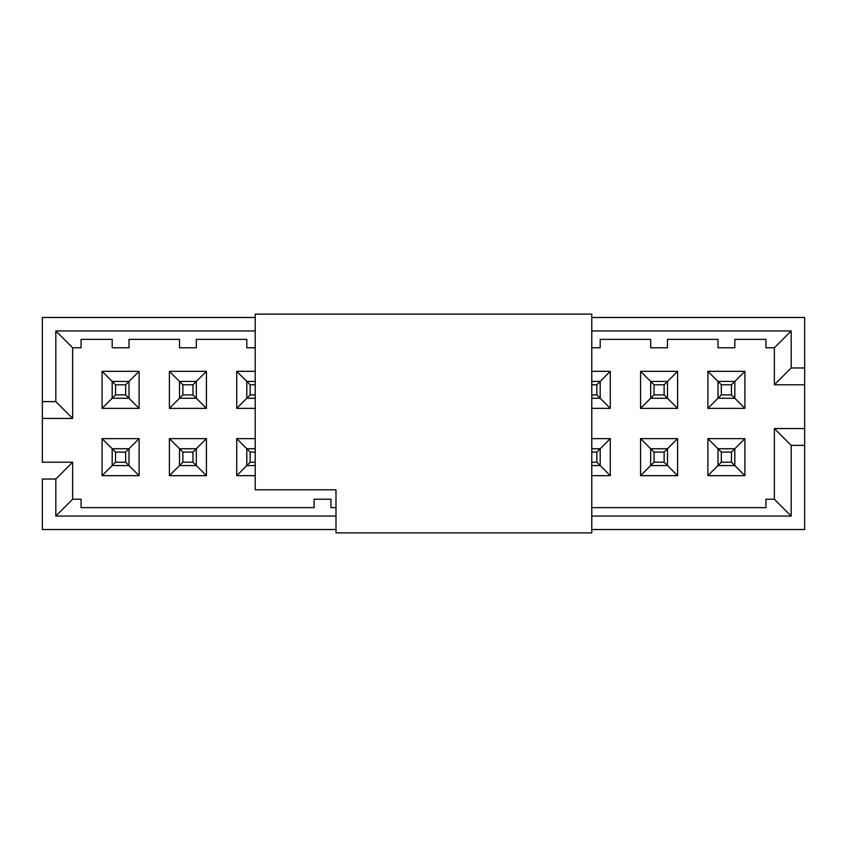 <?xml version="1.0" encoding="UTF-8"?>
<svg xmlns="http://www.w3.org/2000/svg" width="847" height="847" viewBox="0 0 847 847"><rect width="100%" height="100%" fill="white"/><g stroke="black" fill="none" stroke-linecap="round" stroke-linejoin="round"><path stroke-width="1.27" d="M255.222 489.799L255.222 314.121L591.778 314.121L591.778 532.879L591.778 314.121L255.222 314.121L255.222 489.799L335.994 489.799L335.994 532.879L591.778 532.879L335.994 532.879L335.994 489.799L255.222 489.799M804.65 317.487L591.778 317.487L804.65 317.487L804.65 367.969L804.65 317.487M255.222 317.487L42.35 317.487L42.35 401.626L55.817 401.626L55.817 330.944L255.222 330.944L55.817 330.944L55.817 401.626L42.35 401.626L42.35 418.45L72.641 418.45L42.35 418.45L42.35 317.487L255.222 317.487M591.778 330.944L791.183 330.944L791.183 367.969L804.65 367.969L791.183 367.969L791.183 330.944L774.359 347.778L774.359 384.792L774.359 347.778L791.183 330.944L591.778 330.944M774.359 499.222L774.359 428.55L804.65 428.55L774.359 428.55L791.183 445.374L791.183 516.056L591.778 516.056L791.183 516.056L791.183 445.374L804.65 445.374L791.183 445.374L774.359 428.55L774.359 499.222L791.183 516.056L774.359 499.222L765.942 499.222L774.359 499.222M72.641 462.208L72.641 499.222L72.641 462.208L55.817 479.031L42.35 479.031L42.35 529.513L335.994 529.513L42.35 529.513L42.35 479.031L55.817 479.031L55.817 516.056L55.817 479.031L72.641 462.208L42.35 462.208L72.641 462.208M72.641 347.778L72.641 418.45L55.817 401.626L72.641 418.45L72.641 347.778L55.817 330.944L72.641 347.778L81.058 347.778L81.058 339.361L112.185 339.361L112.185 347.778L129.009 347.778L129.009 339.361L129.009 347.778L112.185 347.778L112.185 339.361L81.058 339.361L81.058 347.778L72.641 347.778M804.65 384.792L774.359 384.792L791.183 367.969L774.359 384.792L804.65 384.792L804.65 367.969L804.65 445.374L804.65 384.792M591.778 529.513L804.65 529.513L804.65 445.374L804.65 529.513L591.778 529.513M335.994 516.056L55.817 516.056L72.641 499.222L81.058 499.222L72.641 499.222L55.817 516.056L335.994 516.056M42.35 462.208L42.35 418.45L42.35 462.208M112.185 381.425L102.085 371.335L102.085 408.36L112.185 398.259L102.085 408.36L139.109 408.36L129.009 398.259L139.109 408.36L139.109 371.335L102.085 371.335L112.185 381.425L129.009 381.425L139.109 371.335L129.009 381.425L129.009 398.259L112.185 398.259L112.185 381.425L112.185 398.259L115.552 394.893L115.552 384.792L112.185 381.425L115.552 384.792L125.652 384.792L129.009 381.425L112.185 381.425M112.185 448.741L102.085 438.64L102.085 475.665L112.185 465.575L102.085 475.665L139.109 475.665L129.009 465.575L139.109 475.665L139.109 438.64L102.085 438.64L112.185 448.741L129.009 448.741L139.109 438.64L129.009 448.741L129.009 465.575L112.185 465.575L112.185 448.741L112.185 465.575L115.552 462.208L115.552 452.107L112.185 448.741L115.552 452.107L125.652 452.107L129.009 448.741L112.185 448.741M179.5 381.425L169.4 371.335L169.4 408.36L179.5 398.259L169.4 408.36L206.424 408.36L196.324 398.259L206.424 408.36L206.424 371.335L169.4 371.335L179.5 381.425L196.324 381.425L206.424 371.335L196.324 381.425L196.324 398.259L179.5 398.259L179.5 381.425L179.5 398.259L182.867 394.893L182.867 384.792L179.5 381.425L182.867 384.792L192.957 384.792L196.324 381.425L179.5 381.425M179.5 448.741L169.4 438.64L169.4 475.665L179.5 465.575L169.4 475.665L206.424 475.665L196.324 465.575L206.424 475.665L206.424 438.64L169.4 438.64L179.5 448.741L196.324 448.741L206.424 438.64L196.324 448.741L196.324 465.575L179.5 465.575L179.5 448.741L179.5 465.575L182.867 462.208L182.867 452.107L179.5 448.741L182.867 452.107L192.957 452.107L196.324 448.741L179.5 448.741M246.805 381.425L236.715 371.335L236.715 408.36L246.805 398.259L236.715 408.36L255.222 408.36L236.715 408.36L236.715 371.335L246.805 381.425L255.222 381.425L246.805 381.425L246.805 398.259L246.805 381.425L250.172 384.792L246.805 381.425M255.222 371.335L236.715 371.335L255.222 371.335M246.805 448.741L236.715 438.64L236.715 475.665L246.805 465.575L236.715 475.665L255.222 475.665L236.715 475.665L236.715 438.64L246.805 448.741L255.222 448.741L246.805 448.741L246.805 465.575L246.805 448.741L250.172 452.107L246.805 448.741M255.222 438.64L236.715 438.64L255.222 438.64M600.195 381.425L610.285 371.335L591.778 371.335L610.285 371.335L600.195 381.425L600.195 398.259L610.285 408.36L600.195 398.259L591.778 398.259L600.195 398.259L600.195 381.425L591.778 381.425L600.195 381.425L596.828 384.792L600.195 381.425M591.778 408.36L610.285 408.36L610.285 371.335L610.285 408.36L591.778 408.36M600.195 448.741L610.285 438.64L591.778 438.64L610.285 438.64L600.195 448.741L600.195 465.575L610.285 475.665L600.195 465.575L591.778 465.575L600.195 465.575L600.195 448.741L591.778 448.741L600.195 448.741L596.828 452.107L600.195 448.741M591.778 475.665L610.285 475.665L610.285 438.64L610.285 475.665L591.778 475.665M650.676 381.425L640.576 371.335L640.576 408.36L650.676 398.259L640.576 408.36L677.6 408.36L667.5 398.259L677.6 408.36L677.6 371.335L640.576 371.335L650.676 381.425L667.5 381.425L677.6 371.335L667.5 381.425L667.5 398.259L650.676 398.259L650.676 381.425L650.676 398.259L654.043 394.893L654.043 384.792L650.676 381.425L654.043 384.792L664.133 384.792L667.5 381.425L650.676 381.425M650.676 448.741L640.576 438.64L640.576 475.665L650.676 465.575L640.576 475.665L677.6 475.665L667.5 465.575L677.6 475.665L677.6 438.64L640.576 438.64L650.676 448.741L667.5 448.741L677.6 438.64L667.5 448.741L667.5 465.575L650.676 465.575L650.676 448.741L650.676 465.575L654.043 462.208L654.043 452.107L650.676 448.741L654.043 452.107L664.133 452.107L667.5 448.741L650.676 448.741M717.991 381.425L707.891 371.335L707.891 408.36L717.991 398.259L707.891 408.36L744.915 408.36L734.815 398.259L744.915 408.36L744.915 371.335L707.891 371.335L717.991 381.425L734.815 381.425L744.915 371.335L734.815 381.425L734.815 398.259L717.991 398.259L717.991 381.425L717.991 398.259L721.348 394.893L721.348 384.792L717.991 381.425L721.348 384.792L731.448 384.792L734.815 381.425L717.991 381.425M717.991 448.741L707.891 438.64L707.891 475.665L717.991 465.575L707.891 475.665L744.915 475.665L734.815 465.575L744.915 475.665L744.915 438.64L707.891 438.64L717.991 448.741L734.815 448.741L744.915 438.64L734.815 448.741L734.815 465.575L717.991 465.575L717.991 448.741L717.991 465.575L721.348 462.208L721.348 452.107L717.991 448.741L721.348 452.107L731.448 452.107L734.815 448.741L717.991 448.741M179.5 347.778L179.5 339.361L129.009 339.361L179.5 339.361L179.5 347.778L196.324 347.778L179.5 347.778M246.805 347.778L246.805 339.361L196.324 339.361L196.324 347.778L196.324 339.361L246.805 339.361L246.805 347.778L255.222 347.778L246.805 347.778M600.195 347.778L591.778 347.778L600.195 347.778L600.195 339.361L600.195 347.778M650.676 347.778L650.676 339.361L600.195 339.361L650.676 339.361L650.676 347.778L667.5 347.778L650.676 347.778M717.991 347.778L717.991 339.361L667.5 339.361L667.5 347.778L667.5 339.361L717.991 339.361L717.991 347.778L734.815 347.778L734.815 339.361L765.942 339.361L765.942 347.778L774.359 347.778L765.942 347.778L765.942 339.361L734.815 339.361L734.815 347.778L717.991 347.778M314.121 499.222L330.944 499.222L314.121 499.222L314.121 507.639L81.058 507.639L81.058 499.222L81.058 507.639L314.121 507.639L314.121 499.222M335.994 507.639L330.944 507.639L330.944 499.222L330.944 507.639L335.994 507.639M765.942 499.222L765.942 507.639L591.778 507.639L765.942 507.639L765.942 499.222M707.891 475.665L707.891 438.64L744.915 438.64L744.915 475.665L707.891 475.665M707.891 408.36L707.891 371.335L744.915 371.335L744.915 408.36L707.891 408.36M640.576 475.665L640.576 438.64L677.6 438.64L677.6 475.665L640.576 475.665M640.576 408.36L640.576 371.335L677.6 371.335L677.6 408.36L640.576 408.36M169.4 475.665L169.4 438.64L206.424 438.64L206.424 475.665L169.4 475.665M169.4 408.36L169.4 371.335L206.424 371.335L206.424 408.36L169.4 408.36M102.085 475.665L102.085 438.64L139.109 438.64L139.109 475.665L102.085 475.665M102.085 408.36L102.085 371.335L139.109 371.335L139.109 408.36L102.085 408.36M129.009 465.575L129.009 448.741L125.652 452.107L125.652 462.208L129.009 465.575L125.652 462.208L115.552 462.208L112.185 465.575L129.009 465.575M125.652 452.107L115.552 452.107L115.552 462.208L125.652 462.208L125.652 452.107M196.324 465.575L196.324 448.741L192.957 452.107L192.957 462.208L196.324 465.575L192.957 462.208L182.867 462.208L179.5 465.575L196.324 465.575M192.957 452.107L182.867 452.107L182.867 462.208L192.957 462.208L192.957 452.107M255.222 465.575L246.805 465.575L250.172 462.208L250.172 452.107L255.222 452.107L250.172 452.107L250.172 462.208L246.805 465.575L255.222 465.575M255.222 462.208L250.172 462.208L255.222 462.208M591.778 452.107L596.828 452.107L596.828 462.208L600.195 465.575L596.828 462.208L591.778 462.208L596.828 462.208L596.828 452.107L591.778 452.107M667.5 465.575L667.5 448.741L664.133 452.107L664.133 462.208L667.5 465.575L664.133 462.208L654.043 462.208L650.676 465.575L667.5 465.575M664.133 452.107L654.043 452.107L654.043 462.208L664.133 462.208L664.133 452.107M734.815 465.575L734.815 448.741L731.448 452.107L731.448 462.208L734.815 465.575L731.448 462.208L721.348 462.208L717.991 465.575L734.815 465.575M731.448 452.107L721.348 452.107L721.348 462.208L731.448 462.208L731.448 452.107M129.009 398.259L129.009 381.425L125.652 384.792L125.652 394.893L129.009 398.259L125.652 394.893L115.552 394.893L112.185 398.259L129.009 398.259M125.652 384.792L115.552 384.792L115.552 394.893L125.652 394.893L125.652 384.792M196.324 398.259L196.324 381.425L192.957 384.792L192.957 394.893L196.324 398.259L192.957 394.893L182.867 394.893L179.5 398.259L196.324 398.259M192.957 384.792L182.867 384.792L182.867 394.893L192.957 394.893L192.957 384.792M255.222 398.259L246.805 398.259L250.172 394.893L250.172 384.792L255.222 384.792L250.172 384.792L250.172 394.893L246.805 398.259L255.222 398.259M255.222 394.893L250.172 394.893L255.222 394.893M591.778 384.792L596.828 384.792L596.828 394.893L600.195 398.259L596.828 394.893L591.778 394.893L596.828 394.893L596.828 384.792L591.778 384.792M667.5 398.259L667.5 381.425L664.133 384.792L664.133 394.893L667.5 398.259L664.133 394.893L654.043 394.893L650.676 398.259L667.5 398.259M664.133 384.792L654.043 384.792L654.043 394.893L664.133 394.893L664.133 384.792M734.815 398.259L734.815 381.425L731.448 384.792L731.448 394.893L734.815 398.259L731.448 394.893L721.348 394.893L717.991 398.259L734.815 398.259M731.448 384.792L721.348 384.792L721.348 394.893L731.448 394.893L731.448 384.792"/></g></svg>
